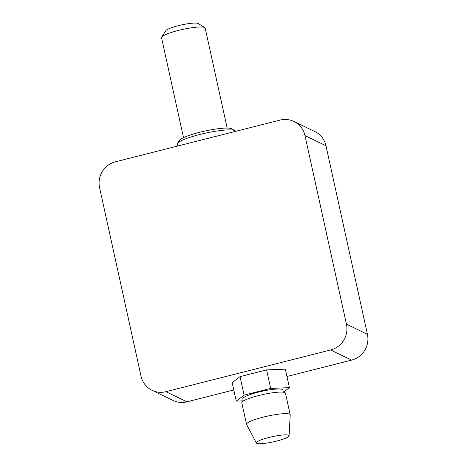 <?xml version="1.0" encoding="UTF-8"?>
<svg xmlns="http://www.w3.org/2000/svg" width="467" height="467" viewBox="0 0 467 467"><rect width="100%" height="100%" fill="white"/><g stroke="black" fill="none" stroke-linecap="round" stroke-linejoin="round"><path stroke-width="0.7" d="M346.438 324.156L304.98 135.588A21.412 20.735 -64.2 0 0 293.936 121.467A21.412 20.735 -64.2 0 0 280.072 120.095L115.396 161.81A21.412 20.735 -64.2 0 0 99.576 187.623L141.034 376.192A21.412 20.735 -64.2 0 0 152.079 390.313A21.412 20.735 -64.2 0 0 165.937 391.685L330.613 349.97A21.412 20.735 -64.2 0 0 346.438 324.156L367.424 334.302L325.966 145.733A21.412 20.735 -64.2 0 0 314.921 131.612L293.936 121.467M152.079 390.313L173.064 400.458A21.412 20.735 -64.2 0 0 186.928 401.83L233.798 389.957M243.284 400.855L236.255 401.13L232.192 382.631L240.02 376.63L266.604 369.893L285.349 369.163L289.417 387.663L283.457 392.233M286.96 376.49L351.604 360.115A21.412 20.735 -64.2 0 0 367.424 334.302M235.514 131.367L235.514 131.385A29.795 4.705 167.6 0 0 234.977 130.713A29.795 4.705 167.6 0 0 234.743 130.585A29.795 4.705 167.6 0 0 204.855 133.288A29.795 4.705 167.6 0 0 177.524 143.346A29.795 4.705 167.6 0 0 177.314 144.163L177.723 146.019M177.524 143.346L179.503 140.339A27.185 4.291 -12.4 0 1 199.73 132.289A27.185 4.291 -12.4 0 1 231.714 128.699A27.185 4.291 -12.4 0 1 231.924 128.816L234.977 130.713M227.16 128.063L205.176 28.084A22.346 3.526 167.6 0 0 204.774 27.594A22.346 3.526 167.6 0 0 204.604 27.5A22.346 3.526 167.6 0 0 182.188 29.526A22.346 3.526 167.6 0 0 161.687 37.068A22.346 3.526 167.6 0 0 161.529 37.681L183.513 137.66M161.687 37.068L165.919 30.635A16.759 2.644 -12.4 0 1 178.388 25.667A16.759 2.644 -12.4 0 1 198.107 23.461A16.759 2.644 -12.4 0 1 198.236 23.531L204.774 27.594M236.255 401.13L244.089 395.129L240.02 376.63M244.089 395.129L270.673 388.392L266.604 369.893M270.673 388.392L289.417 387.663M243.319 401.007L242.834 398.795A20.484 3.234 -12.4 0 1 258.222 392.163A20.484 3.234 -12.4 0 1 282.313 389.46A20.484 3.234 -12.4 0 1 282.844 389.998L283.329 392.21M256.383 443.002L246.594 424.485A22.346 3.526 -12.4 0 1 246.541 424.34A22.346 3.526 -12.4 0 1 263.33 417.107A22.346 3.526 -12.4 0 1 289.616 414.159A22.346 3.526 -12.4 0 1 290.188 414.743A22.346 3.526 -12.4 0 1 290.2 414.894L289.085 435.81A16.759 2.644 -12.4 0 1 273.277 441.881A16.759 2.644 -12.4 0 1 256.383 443.002A16.759 2.644 -12.4 0 1 268.934 437.468A16.759 2.644 -12.4 0 1 289.085 435.81M246.541 424.34L241.801 402.787A22.346 3.526 -12.4 0 1 260.714 395.035A22.346 3.526 -12.4 0 1 284.876 392.607A22.346 3.526 -12.4 0 1 285.454 393.191L290.188 414.743M325.966 145.733L304.98 135.588M186.928 401.83L165.937 391.685M351.604 360.115L330.613 349.97"/></g></svg>

